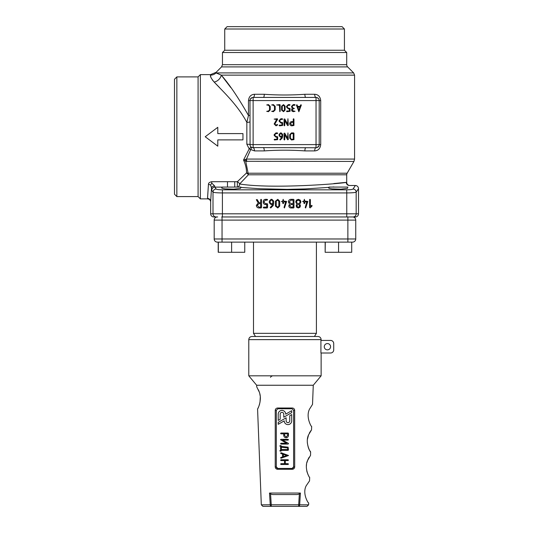 <?xml version="1.0" encoding="UTF-8"?>
<svg xmlns="http://www.w3.org/2000/svg" width="533" height="533" viewBox="0 0 533 533"><rect width="100%" height="100%" fill="white"/><g stroke="black" fill="none" stroke-linecap="round" stroke-linejoin="round"><path stroke-width="0.8" d="M217.711 216.958L213.813 216.958A3.145 3.145 0 0 1 210.668 213.813L213.007 213.813L213.007 192.146L211.741 190.254L211.501 187.949L210.668 201.541L210.668 213.813A3.145 3.145 0 0 0 213.813 216.958M346.763 216.958L353.033 216.958L346.763 216.958L346.763 192.933L222.408 192.933C217.031 192.879 213.893 192.62 213.007 192.146A3.145 3.105 -33.6 0 1 216.138 189.028L214.879 187.116L216.138 189.028C216.731 189.501 218.823 189.768 222.408 189.821L346.763 189.821C350.348 189.768 352.433 189.501 353.033 189.028L355.364 185.504L349.382 185.504L355.364 185.504A3.145 3.145 0 0 1 358.509 188.649L358.509 213.813L358.509 188.649L356.171 192.146C355.271 192.62 352.133 192.879 346.763 192.933L346.697 189.821M355.364 216.958L353.033 216.958A3.145 3.131 -90 0 0 356.171 213.813L358.509 213.813A3.145 3.145 0 0 1 355.364 216.958A3.145 3.145 0 0 0 358.509 213.813A3.145 3.145 0 0 1 355.364 216.958M333.818 186.936L332.312 187.076M354.785 186.377L353.033 189.028A3.145 3.105 -146.4 0 1 356.171 192.146L356.171 213.813L222.408 213.813L222.408 216.958M352.819 189.182L352.413 189.328M351.78 189.468L351.04 189.581M217.371 189.462L216.764 189.328M336.056 187.076L340.067 187.076L336.056 187.076M329.001 188.269L329.001 187.076L347.869 187.076L347.443 188.376L340.86 189.168L331.992 188.875L329.061 188.289L328.628 187.976L329.001 187.696M222.048 188.269L222.048 187.076L240.923 187.076L240.496 188.376L233.914 189.168L225.039 188.875L222.088 188.282L221.675 187.976L222.048 187.696M329.001 187.369L305.136 188.935L287.034 189.362L260.024 188.749L240.923 187.436M352.586 216.958L221.675 216.958M233.121 187.076L229.103 187.076M210.615 185.071L211.748 183.092L214.646 185.964A3.145 1.979 177.6 0 0 211.501 187.949L210.615 185.071L208.443 184.291C208.463 182.999 209.569 182.139 211.748 181.706L237.345 181.706L246.532 172.965C246.572 168.774 245.573 164.457 243.534 160L249.204 148.907L246.839 144.23L246.839 122.37C237.478 104.688 222.574 91.116 214.173 82.062L219.483 87.519M211.748 183.092L211.748 181.706M250.064 145.309L249.984 100.57A3.145 3.145 0 0 1 253.128 97.426L263.369 97.426A3.145 0.913 90 0 0 264.281 94.281C277.84 95.227 291.371 95.227 304.889 94.281L314.69 94.281C318.208 94.494 320.213 96.593 320.713 100.57L320.713 144.61C320.213 148.58 318.208 150.679 314.69 150.899A3.145 1.352 90 0 1 316.042 147.754L252.096 147.581M314.69 150.899L304.889 150.899C291.338 149.953 277.8 149.953 264.281 150.899L254.488 150.899L250.73 149.526L246.466 159.074L354.578 159.074L354.578 75.14L221.288 75.14C229.53 84.56 238.584 98.005 248.465 115.488L248.465 100.57C248.964 96.6 250.97 94.501 254.488 94.281L264.281 94.281M349.382 185.504L349.855 185.504L349.382 185.504A3.145 3.125 -90 0 1 346.257 182.353L346.71 182.353L346.71 174.797L248.365 174.797A3.145 1.832 -90 0 0 248.118 173.225L347.136 173.225L353.945 161.432L245.746 161.299L248.118 173.225A3.145 1.832 0.6 0 0 246.532 172.965A3.145 1.426 45 0 1 248.365 174.797L239.623 183.985C272.503 189.242 342.699 183.505 346.257 182.353L333.818 183.559M342.073 26.65L227.105 26.65L224.739 29.009L224.739 50.242L222.461 52.52L222.461 64.68L346.71 64.68L346.71 52.52L344.431 50.242L344.431 29.009L342.073 26.65M344.431 29.009L224.739 29.009M344.431 50.242L224.739 50.242M346.71 52.52L222.461 52.52M230.749 87.519L221.288 75.14L216.032 72.914L353.652 72.914L347.636 66.905L221.541 66.905L216.112 72.321L210.555 74.62L200.361 74.62L200.361 198.869L207.524 198.869L208.443 184.291M212.414 80.017L214.173 82.062C211.215 78.524 209.995 76.219 210.522 75.146L210.548 76.039M210.588 76.252L210.988 77.565M208.323 185.97L207.524 198.416A3.145 3.125 -0 0 1 210.668 201.541L210.668 213.813M210.522 75.146L210.522 75.146A7.862 7.795 4.1 0 0 216.032 72.914M200.361 74.62L198.083 76.899L176.849 76.899L174.491 79.257L174.491 194.232L176.849 196.59L198.083 196.59L200.361 198.869M176.849 76.899L176.849 196.59M198.083 76.899L198.083 196.59M263.369 97.426L316.042 97.426L317.202 97.646L318.607 98.752M320.713 100.57L319.187 100.57L319.187 144.61A3.145 3.145 0 0 1 316.042 147.754L316.629 147.701M211.501 187.949L211.741 190.254A3.145 3.131 146.3 0 1 214.879 187.116L214.646 185.964M207.524 198.869C209.429 199.056 210.482 200.108 210.668 202.014L210.668 201.541M251.036 146.955L251.17 147.068A3.145 1.246 -51.4 0 1 250.73 149.526A3.145 0.58 -160.1 0 0 249.204 148.907A3.145 0.386 128.6 0 1 251.17 147.068L251.609 147.361M246.839 144.23A3.145 0.38 0 0 1 249.984 144.61A3.145 3.145 0 0 0 253.128 147.754A3.145 1.352 90 0 1 254.488 150.899M254.488 94.281A3.145 1.352 90 0 1 253.128 97.426L252.542 97.479M251.976 97.646L250.25 99.305M250.057 99.918L249.984 100.57L253.128 100.57L253.128 144.61L316.042 144.61L316.042 100.57L253.128 100.57L253.128 97.426M319.12 99.911L318.921 99.298M319.187 100.57L316.042 100.57L316.042 97.426A3.145 3.145 0 0 1 319.187 100.57A3.145 3.145 0 0 0 316.042 97.426A3.145 1.352 -90 0 1 314.69 94.281M317.202 147.534L318.921 145.875M319.12 145.262L319.187 144.61L316.042 144.61L316.042 147.754M221.288 75.14A7.862 6.396 -41.2 0 1 214.173 82.062M249.984 121.644A3.145 0.726 0 0 1 246.839 122.37L248.465 115.488L249.984 115.488M305.802 97.426A3.145 0.913 90 0 1 304.889 94.281M304.889 150.899A3.145 0.913 90 0 1 305.802 147.754M264.281 150.899A3.145 0.913 90 0 0 263.369 147.754M210.602 185.171A3.145 2.412 3.7 0 0 208.43 184.445M234.747 187.076L234.747 181.706M237.345 187.076L237.345 181.706A3.145 1.872 45 0 1 239.623 183.985A3.145 2.272 -84.7 0 1 237.618 187.076M227.478 187.076L227.478 181.706M346.71 182.353A3.145 3.145 0 0 0 349.855 185.504M245.906 159.294A4.717 1.992 -74.6 0 0 245.746 161.299L243.534 160.007L246.466 159.074A4.717 2.572 -90 0 0 246.806 161.432M347.136 173.225A3.145 3.145 0 0 0 346.71 174.797M346.71 64.68A3.145 3.145 0 0 0 347.636 66.905M358.509 188.649A3.145 3.145 0 0 0 355.364 185.504A3.145 3.145 0 0 1 358.509 188.649L358.509 188.649M289.705 138.214L289.705 134.676L291.478 132.91L293.596 132.91L293.95 133.263L293.95 139.633L291.478 139.986L289.705 138.214M290.412 134.676L291.471 133.61L293.243 133.61L293.243 139.28L291.471 139.28L290.412 138.22L290.412 134.676M281.604 137.727L281.79 137.148L280.511 137.148L279.105 135.735L279.105 134.323L280.511 132.91L281.217 132.91L282.63 134.323L282.63 136.095L282.257 138.007L280.298 139.959L279.805 139.626L281.604 137.727M281.917 136.448L280.511 136.448L279.805 135.735L279.805 134.316L280.511 133.61L281.93 134.316L281.917 136.448M274.502 139.28L276.973 139.28L276.973 137.148L275.914 137.148L274.149 135.382L274.149 134.676L275.907 132.91L277.32 132.91L277.673 133.257L277.32 133.61L275.907 133.61L274.848 134.676L274.848 135.382L275.907 136.448L277.673 136.801L277.673 139.633L274.502 139.986L274.149 139.633L274.502 139.28M284.062 125.475L284.062 119.139L284.729 118.966L287.587 124.069L287.94 118.752L288.286 125.442L287.627 125.608L284.762 120.511L284.762 125.475L284.409 125.828L284.062 125.475M266.7 104.948L268.465 104.595L270.231 106.367L270.231 109.905L268.465 111.677L266.7 111.324L268.465 110.971L269.531 109.911L269.531 106.367L268.465 105.301L266.7 104.948M271.657 104.948L273.422 104.595L275.188 106.367L275.188 109.905L273.422 111.677L271.657 111.324L273.422 110.971L274.488 109.911L274.488 106.367L273.422 105.301L271.657 104.948M276.614 104.948L279.792 104.595L280.145 104.954L280.145 111.324L279.792 111.677L279.445 105.301L276.614 104.948M281.577 110.118L281.577 106.154L283.549 104.595L285.102 106.154L285.102 110.118L283.549 111.677L281.577 110.118M282.277 106.154L283.13 105.301L284.402 106.154L284.402 110.124L283.549 110.971L282.277 110.124L282.277 106.154M286.887 110.971L289.359 110.971L289.359 108.839L288.3 108.839L286.534 107.073L286.534 106.367L288.293 104.595L289.705 104.595L290.059 104.948L289.705 105.301L288.293 105.301L287.234 106.367L287.234 107.073L288.293 108.139L290.059 108.492L290.059 111.324L286.887 111.677L286.534 111.324L286.887 110.971M292.51 110.637L295.055 111.31L293.29 111.663L291.957 111.111L291.511 109.905L292.204 108.472L291.511 106.36L293.29 104.588L294.709 104.588L295.062 104.934L294.709 105.287L293.29 105.287L292.231 106.353L292.231 107.066L293.29 108.139L294.349 108.485L292.517 109.178L292.51 110.637M297.594 106.373L300.159 106.373L300.672 104.848L301.358 104.948L298.873 111.75L296.415 105.074L297.081 104.848L297.594 106.373M297.834 107.1L299.919 107.1L298.873 110.224L297.834 107.1M274.149 123.982L276.687 119.452L274.149 119.106L277.32 118.752L277.613 119.299L274.848 124.002L276.014 125.128L277.3 124.416L277.613 124.955L276.021 125.828L274.149 123.982M279.459 125.128L281.93 125.128L281.93 122.996L280.871 122.996L279.105 121.224L279.105 120.518L280.864 118.752L282.277 118.752L282.63 119.106L282.277 119.452L280.864 119.452L279.805 120.518L279.805 121.231L280.864 122.29L282.63 122.643L282.63 125.475L279.459 125.828L279.105 125.482L279.459 125.128M291.831 125.828C290.538 125.708 289.832 125.002 289.705 123.709C289.832 122.417 290.538 121.711 291.831 121.591L293.243 121.591L293.243 119.106L293.596 118.752L293.95 119.106L293.95 125.475L291.831 125.828M290.412 123.709L291.831 122.29L293.243 122.29L293.243 125.128L291.831 125.128L290.412 123.709M284.062 139.633L284.062 133.29L284.729 133.123L287.587 138.22L287.94 132.91L288.286 139.593L287.627 139.766L284.762 134.669L284.762 139.633L284.409 139.986L284.062 139.633M242.955 133.596L217.79 133.596L217.79 127.307L205.212 136.748L217.79 146.182L217.79 139.893L242.955 139.893L242.955 133.596M258.938 207.983C257.359 207.83 256.493 206.971 256.346 205.392L258.225 202.9L256.326 199.748L257.126 199.522L259.191 202.8L260.67 202.8L260.67 199.762L261.097 199.329L261.53 199.762L261.53 207.55L261.097 207.983L258.938 207.983M257.199 205.392L258.938 203.659L260.67 203.659L260.67 207.124L258.938 207.124L257.199 205.392M263.708 207.124L266.727 207.124L266.727 204.519L265.434 204.519C264.115 204.392 263.395 203.673 263.275 202.353L263.275 201.494C263.395 200.175 264.115 199.455 265.427 199.329L267.153 199.329L267.586 199.762L267.153 200.188L265.427 200.188L264.135 201.487L264.135 202.353L265.427 203.659L267.153 203.659L267.586 204.092L267.586 207.55L267.153 207.983L263.708 207.983L263.275 207.55L263.708 207.124M272.39 205.218L272.616 204.519L271.057 204.519L269.332 202.787L269.332 201.061L271.057 199.329L271.917 199.329L273.642 201.061L273.642 203.226L273.189 205.565L270.791 207.95L270.191 207.544L272.39 205.218M272.769 203.659L271.057 203.659L270.191 202.793L270.191 201.054L271.057 200.188L271.923 200.188L272.783 201.054L272.769 203.659M275.394 206.078L275.394 201.234L277.806 199.329L279.705 201.234L279.705 206.078L277.806 207.983L275.394 206.078M276.254 201.227L277.287 200.188L278.846 201.227L278.846 206.084L277.806 207.124L276.254 206.084L276.254 201.227M282.73 203.226L282.73 201.92L281.431 201.494L282.73 201.068L283.163 199.329L283.589 201.068L286.634 201.421L284.469 207.983L284.042 207.43L285.621 201.92L283.589 201.92L283.589 203.226L283.163 203.659L282.73 203.226M289.592 204.139L288.366 201.927C288.52 200.348 289.379 199.482 290.958 199.329L293.543 199.329L293.976 199.762L293.976 207.55L293.543 207.983L290.951 207.983C289.632 207.857 288.913 207.137 288.793 205.818L289.592 204.139M289.646 205.818L290.951 204.519L293.117 204.519L293.117 207.124L290.951 207.124L289.646 205.818M289.226 201.92L290.951 200.188L293.117 200.188L293.117 203.659L290.951 203.659L289.226 201.92M296.141 205.818L296.874 204.139L295.708 201.927L296.355 200.141L298.313 199.329L300.259 200.141L300.905 201.927L299.739 204.146L300.452 205.818L299.919 207.304L298.3 207.983L296.681 207.304L296.141 205.818M298.307 203.659L297.001 203.113L296.568 201.92L297.001 200.728L298.307 200.188L299.613 200.728L300.046 201.92L299.613 203.113L298.307 203.659M298.3 204.519L299.273 204.925L299.593 205.818L299.273 206.717L298.3 207.124L297.334 206.717L297.001 205.818L297.334 204.925L298.3 204.519M303.923 203.226L303.923 201.92L302.617 201.494L303.923 201.068L304.35 199.329L304.776 201.068L307.821 201.421L305.662 207.983L305.209 207.57L306.808 201.92L304.776 201.92L304.776 203.226L304.35 203.659L303.923 203.226M309.553 207.55L309.553 199.762L309.986 199.329L310.413 199.762L310.413 206.511L311.705 205.378L312.145 205.818L310.286 207.85L309.553 207.55M347.869 216.958L347.869 220.102L355.738 220.102A3.145 3.145 0 0 0 352.613 216.958A3.145 3.145 0 0 1 355.738 220.102L355.738 238.977A3.145 3.145 0 0 1 352.593 242.122L217.331 242.122A3.145 3.145 0 0 1 214.186 238.977L214.186 220.102A3.145 3.145 0 0 1 217.331 216.958A3.145 3.145 0 0 0 214.186 220.102L222.048 220.102L222.048 242.122M214.186 238.977A3.145 3.145 0 0 0 217.331 242.122A3.145 3.145 0 0 1 214.186 238.977L347.869 238.977L347.869 242.122L329.001 242.122M325.29 252.282L351.707 252.282L351.707 242.122L325.157 242.122L325.157 252.282L325.29 242.122M273.163 375.812A3.145 3.145 0 0 0 270.478 377.317M251.929 336.49L317.988 336.49C319.9 336.676 320.946 337.722 321.132 339.634L248.784 339.634C248.971 337.722 250.024 336.676 251.929 336.49L314.677 336.49M333.718 343.565A3.145 3.145 0 0 0 330.573 340.42L320.919 340.42L320.919 353.006L330.573 353.006A3.145 3.145 0 0 0 333.718 349.855L333.718 343.565M275.221 466.908L276.307 466.875A1.572 1.572 180 0 0 277.88 468.427L292.037 468.48L293.61 466.875L293.61 410.303L292.037 408.764L277.88 408.764L276.307 410.303L276.307 466.875L277.88 468.48L277.653 469.3C276.201 469.167 275.388 468.374 275.221 466.908L275.241 410.337C275.408 408.884 276.221 408.111 277.673 408.012L277.873 408.764L292.044 408.764L293.61 410.303L294.676 410.337L294.702 466.908C294.536 468.367 293.723 469.167 292.264 469.3L277.653 469.3M277.88 468.427L292.037 468.427L292.264 469.3M277.673 408.012L292.244 408.012L292.037 408.764M292.244 408.012C293.696 408.111 294.509 408.884 294.676 410.337M292.037 468.427A1.572 1.572 180 0 0 293.61 466.861L294.702 466.908M300.412 493.045L299.346 494.011L297.281 494.557L272.643 494.557L270.577 494.011L269.505 493.045L300.412 493.045L299.653 504.838A1.572 0.979 90 0 1 298.68 506.35L271.244 506.35A1.572 0.979 -90 0 1 270.264 504.838L269.505 493.045M270.577 494.011L271.244 504.778L298.68 504.778L299.346 494.011M308.614 504.838L298.68 504.778L298.68 506.35C309.666 506.35 309.666 506.35 298.68 506.35L307.041 506.35L308.614 504.838L308.687 502.939C308.86 504.231 301.911 493.964 306.182 485.776L309.546 480.853L309.68 477.441C309.78 478.514 303.923 468.547 307.494 460.612L310.539 455.362L310.612 451.871M271.244 506.35L262.882 506.35L261.31 504.838L271.244 504.778L271.244 506.35M285.302 460.572L285.302 463.717L288.073 463.717L288.466 464.11L288.073 464.496L281.004 464.496L280.605 464.103L280.991 463.717L284.522 463.717L284.522 460.572L280.984 460.572L280.591 460.179L280.984 459.786L288.06 459.786L288.453 460.179L288.06 460.572L285.302 460.572L285.302 463.69L288.073 463.69L288.466 464.11M288.453 460.179L288.06 459.759L280.984 459.759L280.591 460.179M280.605 464.103L280.991 463.69L284.522 463.69L284.522 460.572M286.794 455.495L283.369 456.634L283.369 454.343L286.841 455.508L283.369 456.661L283.369 454.343M280.605 457.847L282.563 456.901L282.563 454.076L280.871 453.51L280.984 452.75L288.54 455.508L280.984 458.26L280.871 457.494L282.563 456.928L282.563 454.076M288.54 455.508L281.124 452.744L280.605 453.157M281.371 449.532L281.371 447.234L287.673 447.947L287.673 449.532L281.371 449.532M287.673 447.947L287.673 449.566L281.371 449.566L281.371 447.234M281.371 446.021L281.371 446.454L288.106 447.194L288.453 449.952L288.06 450.345L281.371 450.345L280.978 451.131L280.198 451.131L279.812 450.738L280.591 450.345L280.591 446.414L279.812 446.021L280.198 445.628L280.978 445.628L281.371 446.427L288.106 447.16L288.453 449.919M279.812 446.021L280.198 445.601L281.371 445.994M279.812 450.738L280.591 450.312L280.591 446.414M281.371 450.345L281.371 450.705M288.06 444.062L280.984 444.062L280.591 443.669L280.984 443.276L286.547 443.276L280.538 439.712L280.984 439.352L288.06 439.352L288.453 439.738L288.06 440.131L282.497 440.131L288.246 443.323L288.506 443.696L288.06 444.062M288.506 443.696L288.246 443.323M282.55 440.131L288.246 443.289M288.453 439.738L288.06 439.319L280.984 439.319L280.538 439.712M280.591 443.669L280.984 443.249L286.494 443.249M284.522 435.388L284.522 433.849L287.673 433.849L287.673 435.388L286.101 436.967L284.522 435.388M287.673 433.849L287.673 435.421L286.101 436.993L284.522 435.421L284.522 433.849M288.453 435.421C288.32 436.853 287.534 437.64 286.101 437.773C284.662 437.64 283.876 436.853 283.743 435.421L283.743 433.849L280.984 433.849L280.591 433.456L280.984 433.069L288.06 433.069L288.453 435.421M288.453 433.456L288.453 435.388M280.591 433.456L280.984 433.036L288.06 433.036L288.453 433.429M283.743 435.388L283.743 433.849M291.698 410.71L291.698 412.649L283.769 417.226L283.769 414.168A1.799 1.799 180 0 0 281.964 412.362A1.799 1.799 180 0 0 280.165 414.168L280.165 419.304L278.219 420.424L278.219 414.168A3.744 3.738 0 0 1 281.964 410.423A3.744 3.738 0 0 1 285.708 414.168L291.698 410.676L285.708 414.168M280.165 414.168L280.165 419.271M278.219 414.134L278.219 414.134A3.744 3.738 0 0 1 281.964 410.397A3.744 3.738 0 0 1 285.708 414.134M291.698 414.587L289.759 415.713L289.759 420.857A1.806 1.799 0 0 1 287.953 422.656A1.806 1.799 0 0 1 286.148 420.857L286.148 417.792L278.219 422.363L278.219 424.308L284.209 420.863A3.744 3.744 180 0 0 287.953 424.601A3.744 3.744 180 0 0 291.698 420.857L291.698 414.561L289.759 415.713M278.219 422.363L286.148 417.792M289.759 420.823A1.806 1.799 0 0 1 287.953 422.629A1.806 1.799 0 0 1 286.148 420.823M327.422 349.855A3.145 3.145 0 0 1 324.384 345.897A3.145 3.145 0 0 1 328.994 343.985A3.145 3.145 0 0 1 327.422 349.855M308.987 476.389L308.767 476.016M308.154 474.856L307.887 474.27M307.714 473.864L307.568 473.511M307.208 472.478L306.775 470.886M306.362 466.208L306.528 464.396M306.815 462.864L307.967 459.473M308.314 458.74L309.173 457.234M257.672 408.724L257.572 408.898C257.492 409.824 262.389 400.123 259.378 392.268L256.713 386.818L256.653 385.246L313.271 385.246L312.525 404.38L309.46 409.237C305.422 417.466 311.872 427.766 311.665 426.46L311.532 429.871L308.5 434.975C304.776 443.03 310.812 453.11 310.672 451.951M310.419 451.591L310.099 451.105M309.979 450.918C308.807 449.506 307.921 446.727 307.321 442.59M307.401 439.399L308.547 434.855M309.32 433.156L310.079 431.843M310.473 431.257L310.979 430.557M258.452 389.876L258.612 390.229M258.745 390.549L259.331 392.115M259.791 393.767L260.191 395.972M260.291 396.938L260.011 402.282M259.691 403.721L259.238 405.24M258.392 407.319L258.139 407.845M313.271 385.246L321.132 375.812L248.784 375.812L248.784 339.634M338.562 252.282L338.562 242.122M244.76 242.122L244.76 252.282L218.21 252.282L218.21 242.122M231.615 252.282L231.615 242.122M218.337 252.282L218.337 242.122M313.111 336.49L256.806 336.49M222.048 187.116L214.879 187.116M222.408 189.821L222.408 213.813L213.007 213.813A3.145 3.131 90 0 0 216.138 216.958M253.128 144.61L253.128 147.754A3.145 3.145 0 0 1 249.984 144.61L253.128 144.61M320.713 144.61L319.187 144.61M249.984 100.57L248.465 100.57M255.307 336.19L253.501 333.345L316.415 333.345L314.61 336.19M222.048 216.958L222.048 220.102L347.869 220.102L347.869 238.977L355.738 238.977A3.145 3.145 0 0 1 352.593 242.122M277.873 408.764L276.307 410.303L275.241 410.337M353.652 72.914L354.578 75.14M354.578 159.074L353.945 161.432M221.541 66.905L222.461 64.68M316.415 333.345L316.415 242.122M253.501 333.345L253.501 242.122M321.132 339.634L321.132 340.42M321.132 353.006L321.132 375.812M261.31 504.838L257.572 408.898M256.653 385.246L248.784 375.812"/></g></svg>
